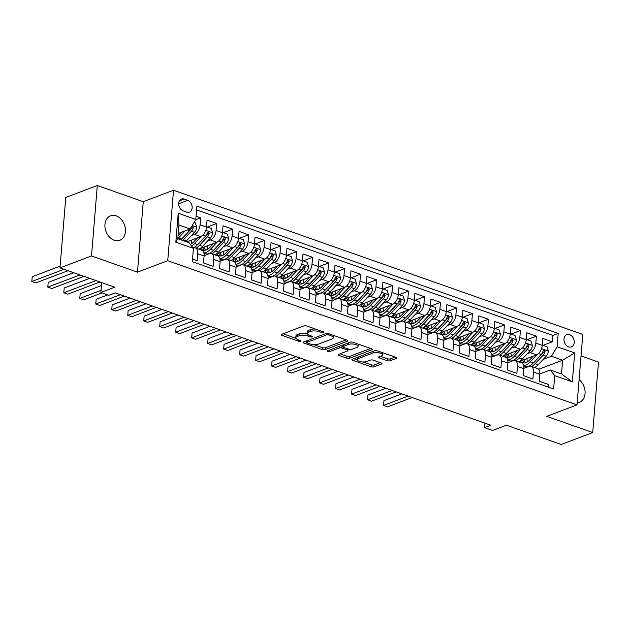 <?xml version="1.0" encoding="UTF-8"?>
<svg xmlns="http://www.w3.org/2000/svg" width="630" height="630" viewBox="0 0 630 630"><rect width="100%" height="100%" fill="white"/><g stroke="black" fill="none" stroke-linecap="round" stroke-linejoin="round"><path stroke-width="0.94" d="M323.623 332.545A1.402 0.496 -175.3 0 0 323.93 332.278A1.402 0.496 -175.3 0 0 323.395 331.837L306.723 325.962A2.008 0.709 -175.3 0 0 303.912 325.875L281.634 334.317A2.008 0.709 -175.3 0 0 281.208 334.703A2.008 0.709 -175.3 0 0 281.964 335.341L298.636 341.216A1.402 0.496 -175.3 0 0 300.605 341.271A1.402 0.496 -175.3 0 0 300.904 341.003A1.402 0.496 -175.3 0 0 300.376 340.554L298.218 339.798A6.418 2.268 -175.3 0 1 295.785 337.767A6.418 2.268 -175.3 0 1 297.155 336.522L299.014 335.822A6.418 2.268 -175.3 0 1 307.991 336.089L310.149 336.853A1.402 0.496 -175.3 0 0 312.118 336.908A1.402 0.496 -175.3 0 0 312.417 336.641A1.402 0.496 -175.3 0 0 311.882 336.192L309.724 335.436A6.418 2.268 -175.3 0 1 307.29 333.412A6.418 2.268 -175.3 0 1 308.668 332.168L310.519 331.459A6.418 2.268 -175.3 0 1 319.505 331.726L321.662 332.49A1.402 0.496 -175.3 0 0 323.623 332.545M116.188 215.869A13.073 9.812 69.2 0 0 110.557 215.83A13.073 9.812 69.2 0 0 105.084 227.989A13.073 9.812 69.2 0 0 114.188 240.243A13.073 9.812 69.2 0 0 119.818 240.274A13.073 9.812 69.2 0 0 125.291 228.123A13.073 9.812 69.2 0 0 116.188 215.869M569.622 334.688A6.536 4.906 69.2 0 0 566.803 334.672A6.536 4.906 69.2 0 0 564.063 340.751A6.536 4.906 69.2 0 0 568.614 346.878A6.536 4.906 69.2 0 0 571.434 346.894A6.536 4.906 69.2 0 0 574.174 340.814A6.536 4.906 69.2 0 0 569.622 334.688M387.206 360.699A2.008 0.709 -175.3 0 0 390.017 360.785L396.262 358.415A2.008 0.709 -175.3 0 0 396.695 358.021A2.008 0.709 -175.3 0 0 395.931 357.391L377.417 350.871A2.008 0.709 -175.3 0 0 374.606 350.784L352.327 359.226A2.008 0.709 -175.3 0 0 351.902 359.612A2.008 0.709 -175.3 0 0 352.658 360.25L371.18 366.77A2.008 0.709 -175.3 0 0 373.984 366.857L381.536 363.99A2.008 0.709 -175.3 0 0 381.961 363.605A2.008 0.709 -175.3 0 0 381.205 362.974L373.283 360.179A2.008 0.709 -175.3 0 0 370.471 360.092L366.731 361.518A5.363 1.898 -175.3 0 1 360.707 361.691A5.363 1.898 -175.3 0 1 357.186 359.596A5.363 1.898 -175.3 0 1 358.336 358.557L372.999 352.997A5.363 1.898 -175.3 0 1 379.024 352.824A5.363 1.898 -175.3 0 1 382.544 354.918A5.363 1.898 -175.3 0 1 381.394 355.958L378.953 356.887A2.008 0.709 -175.3 0 0 378.52 357.273A2.008 0.709 -175.3 0 0 379.284 357.903L387.206 360.699L387.363 358.793A2.008 0.709 -175.3 0 0 390.167 358.88L394.978 357.052M91.507 255.953L137.474 272.152L143.262 201.702L97.296 185.511L91.507 255.953L59.984 267.9L114.739 287.193L100.871 292.446L108.864 295.265L115.164 292.879L490.865 425.25L484.565 427.636L492.558 430.455L506.425 425.195L561.18 444.489L592.712 432.542L598.5 362.1L581.033 355.942M137.474 272.152L167.737 260.686L577.009 404.885L546.745 416.351L592.712 432.542M347.461 341.216A2.008 0.709 -175.3 0 0 347.886 340.83A2.008 0.709 -175.3 0 0 347.13 340.192L328.616 333.672A2.008 0.709 -175.3 0 0 325.805 333.585L303.526 342.027A2.008 0.709 -175.3 0 0 303.101 342.421A2.008 0.709 -175.3 0 0 303.857 343.051L322.371 349.579A2.008 0.709 -175.3 0 0 325.182 349.658L347.461 341.216L347.532 340.373M353.013 342.271L371.535 348.792A2.008 0.709 -175.3 0 1 372.291 349.43A2.008 0.709 -175.3 0 1 371.865 349.815L349.587 358.257A2.008 0.709 -175.3 0 1 346.776 358.171L338.853 355.383A2.008 0.709 -175.3 0 1 338.089 354.745A2.008 0.709 -175.3 0 1 338.523 354.359L347.555 350.934A2.008 0.709 -175.3 0 0 347.981 350.548A2.008 0.709 -175.3 0 0 347.224 349.91L341.964 348.059A2.008 0.709 -175.3 0 0 339.161 347.981L329.75 351.54A1.402 0.496 -175.3 0 1 328.175 351.587A1.402 0.496 -175.3 0 1 327.253 351.044A1.402 0.496 -175.3 0 1 327.553 350.768L350.209 342.184A2.008 0.709 -175.3 0 1 353.013 342.271M59.984 267.9L65.772 197.458L97.296 185.511M543.036 345.342L552.392 341.799L542.792 338.42L542.225 345.366L535.831 343.114A8.166 4.56 109.4 0 1 530.161 352.642L527.231 353.753M527.05 339.712L536.398 336.168L526.806 332.79L526.239 339.735L519.845 337.483A8.166 4.56 109.4 0 1 514.174 347.012L511.245 348.114M511.064 334.081L520.412 330.529L510.82 327.151L510.253 334.105L503.858 331.852A8.166 4.56 109.4 0 1 498.188 341.373L495.259 342.484M495.07 328.443L504.425 324.899L494.834 321.52L494.266 328.466L487.872 326.214A8.166 4.56 109.4 0 1 482.194 335.743L479.272 336.853M479.084 322.812L488.439 319.268L478.847 315.89L478.272 322.836L471.878 320.583A8.166 4.56 109.4 0 1 466.208 330.112L463.286 331.223M463.097 317.181L472.453 313.638L462.861 310.251L462.286 317.205L455.892 314.953A8.166 4.56 109.4 0 1 450.222 324.481L447.3 325.584M447.111 311.543L456.466 307.999L446.875 304.621L446.3 311.574L439.905 309.314A8.166 4.56 109.4 0 1 434.235 318.843L431.314 319.953M431.125 305.912L440.48 302.368L430.888 298.99L430.314 305.936L423.919 303.684A8.166 4.56 109.4 0 1 418.249 313.212L415.327 314.323M415.138 300.282L424.494 296.738L414.894 293.359L414.327 300.305L407.933 298.053A8.166 4.56 109.4 0 1 402.263 307.582L399.333 308.684M399.152 294.651L408.5 291.099L398.908 287.721L398.341 294.675L391.947 292.422A8.166 4.56 109.4 0 1 386.277 301.943L383.347 303.054M383.158 289.012L392.514 285.469L382.922 282.09L382.355 289.036L375.96 286.784A8.166 4.56 109.4 0 1 370.29 296.313L367.361 297.423M367.172 283.382L376.527 279.838L366.936 276.46L366.369 283.405L359.966 281.153A8.166 4.56 109.4 0 1 354.296 290.682L351.375 291.792M351.186 277.751L360.541 274.207L350.949 270.821L350.375 277.775L343.98 275.523A8.166 4.56 109.4 0 1 338.31 285.051L335.388 286.154M335.199 272.113L344.555 268.569L334.963 265.191L334.388 272.144L327.994 269.892A8.166 4.56 109.4 0 1 322.324 279.413L319.402 280.523M319.213 266.482L328.569 262.938L318.977 259.56L318.402 266.506L312.007 264.253A8.166 4.56 109.4 0 1 306.337 273.782L303.416 274.893M303.227 260.851L312.582 257.308L302.991 253.929L302.416 260.875L296.021 258.623A8.166 4.56 109.4 0 1 290.351 268.152L287.422 269.254M287.241 255.221L296.588 251.677L286.996 248.291L286.43 255.244L280.035 252.992A8.166 4.56 109.4 0 1 274.365 262.513L271.435 263.623M271.254 249.582L280.602 246.039L271.01 242.66L270.443 249.614L264.049 247.354A8.166 4.56 109.4 0 1 258.379 256.882L255.449 257.993M255.26 243.952L264.616 240.408L255.024 237.03L254.457 243.975L248.062 241.723A8.166 4.56 109.4 0 1 242.393 251.252L239.463 252.362M239.274 238.321L248.63 234.777L239.038 231.391L238.463 238.345L232.068 236.093A8.166 4.56 109.4 0 1 226.398 245.621L223.477 246.724M223.288 232.683L232.643 229.139L223.052 225.761L222.477 232.714L216.082 230.462A8.166 4.56 109.4 0 1 210.412 239.983L207.49 241.093M207.302 227.052L216.657 223.508L207.065 220.13L206.49 227.076A8.166 4.56 109.4 0 1 200.82 236.604L186.827 241.904A12.97 7.229 -70.6 0 0 186.834 241.912M192.544 259.095L197.143 260.718L197.718 253.764A8.166 4.56 109.4 0 0 195.387 247.976A8.166 4.56 109.4 0 0 193.3 248.062L193.205 248.094M195.387 247.976L201.781 250.228A8.166 4.56 109.4 0 1 204.112 256.016L203.545 262.97L213.137 266.348L213.704 259.395A8.166 4.56 109.4 0 0 211.373 253.607A8.166 4.56 109.4 0 0 209.286 253.693L204.136 255.646M211.373 253.607L217.767 255.859A8.166 4.56 -70.6 0 1 220.098 261.655L219.531 268.6L229.123 271.979L229.69 265.033A8.166 4.56 109.4 0 0 227.359 259.237A8.166 4.56 109.4 0 0 225.272 259.324L220.122 261.277M227.359 259.237L233.761 261.489A8.166 4.56 -70.6 0 1 236.085 267.285L235.518 274.231L245.109 277.609L245.676 270.664A8.166 4.56 109.4 0 0 243.353 264.868A8.166 4.56 109.4 0 0 241.258 264.962L236.108 266.907M243.353 264.868L249.748 267.12A8.166 4.56 -70.6 0 1 252.071 272.916L251.504 279.87L261.096 283.248L261.67 276.294A8.166 4.56 109.4 0 0 259.339 270.506A8.166 4.56 109.4 0 0 257.253 270.593L252.102 272.546M259.339 270.506L265.734 272.759A8.166 4.56 -70.6 0 1 268.065 278.547L267.49 285.5L277.082 288.879L277.657 281.933A8.166 4.56 109.4 0 0 275.326 276.137A8.166 4.56 109.4 0 0 273.239 276.224L268.089 278.176M275.326 276.137L281.72 278.389A8.166 4.56 -70.6 0 1 284.051 284.185L283.476 291.131L293.068 294.509L293.643 287.564A8.166 4.56 109.4 0 0 291.312 281.767A8.166 4.56 109.4 0 0 289.225 281.854L284.075 283.807M291.312 281.767L297.707 284.02A8.166 4.56 -70.6 0 1 300.037 289.816L299.463 296.761L309.054 300.148L309.629 293.194A8.166 4.56 109.4 0 0 307.298 287.398A8.166 4.56 109.4 0 0 305.211 287.493L300.061 289.446M307.298 287.398L313.693 289.658A8.166 4.56 -70.6 0 1 316.024 295.446L315.449 302.4L325.048 305.778L325.615 298.825A8.166 4.56 109.4 0 0 323.284 293.037A8.166 4.56 109.4 0 0 321.198 293.123L316.047 295.076M323.284 293.037L329.679 295.289A8.166 4.56 -70.6 0 1 332.01 301.085L331.443 308.031L341.035 311.409L341.602 304.463A8.166 4.56 109.4 0 0 339.271 298.667A8.166 4.56 109.4 0 0 337.184 298.754L332.034 300.707M339.271 298.667L345.665 300.919A8.166 4.56 -70.6 0 1 347.996 306.716L347.429 313.661L357.021 317.04L357.588 310.094A8.166 4.56 109.4 0 0 355.265 304.298A8.166 4.56 109.4 0 0 353.17 304.392L348.02 306.337M355.265 304.298L361.659 306.55A8.166 4.56 -70.6 0 1 363.982 312.346L363.416 319.3L373.007 322.678L373.574 315.724A8.166 4.56 109.4 0 0 371.251 309.936A8.166 4.56 109.4 0 0 369.156 310.023L364.014 311.976M371.251 309.936L377.646 312.189A8.166 4.56 -70.6 0 1 379.977 317.977L379.402 324.93L388.993 328.309L389.568 321.363A8.166 4.56 109.4 0 0 387.237 315.567A8.166 4.56 109.4 0 0 385.15 315.654L380 317.607M387.237 315.567L393.632 317.819A8.166 4.56 -70.6 0 1 395.963 323.615L395.388 330.561L404.98 333.939L405.555 326.994A8.166 4.56 109.4 0 0 403.224 321.198A8.166 4.56 109.4 0 0 401.137 321.284L395.986 323.237M403.224 321.198L409.618 323.45A8.166 4.56 -70.6 0 1 411.949 329.246L411.374 336.192L420.966 339.578L421.541 332.624A8.166 4.56 109.4 0 0 419.21 326.828A8.166 4.56 109.4 0 0 417.123 326.923L411.973 328.876M419.21 326.828L425.604 329.088A8.166 4.56 -70.6 0 1 427.935 334.877L427.36 341.83L436.952 345.209L437.527 338.255A8.166 4.56 109.4 0 0 435.196 332.467A8.166 4.56 109.4 0 0 433.109 332.553L427.959 334.506M435.196 332.467L441.591 334.719A8.166 4.56 -70.6 0 1 443.922 340.515L443.347 347.461L452.946 350.839L453.513 343.893A8.166 4.56 109.4 0 0 451.182 338.097A8.166 4.56 109.4 0 0 449.095 338.184L443.945 340.137M451.182 338.097L457.577 340.35A8.166 4.56 -70.6 0 1 459.908 346.146L459.341 353.091L468.933 356.47L469.5 349.524A8.166 4.56 109.4 0 0 467.169 343.728A8.166 4.56 109.4 0 0 465.082 343.822L459.931 345.768M467.169 343.728L473.563 345.98A8.166 4.56 -70.6 0 1 475.894 351.776L475.327 358.73L484.919 362.108L485.486 355.155A8.166 4.56 109.4 0 0 483.163 349.366A8.166 4.56 109.4 0 0 481.068 349.453L475.918 351.406M483.163 349.366L489.557 351.619A8.166 4.56 -70.6 0 1 491.88 357.407L491.313 364.361L500.905 367.739L501.48 360.793A8.166 4.56 109.4 0 0 499.149 354.997A8.166 4.56 109.4 0 0 497.062 355.084L491.912 357.037M499.149 354.997L505.543 357.249A8.166 4.56 -70.6 0 1 507.874 363.045L507.3 369.991L516.891 373.37L517.466 366.424A8.166 4.56 109.4 0 0 515.135 360.628A8.166 4.56 109.4 0 0 513.048 360.714L507.898 362.667M515.135 360.628L521.53 362.88A8.166 4.56 -70.6 0 1 523.861 368.676L523.286 375.622L532.878 379.008L533.452 372.054A8.166 4.56 109.4 0 0 531.122 366.258A8.166 4.56 109.4 0 0 529.035 366.353L523.884 368.298M508.875 360.707L507.859 361.092M542.225 345.366A8.166 4.56 -70.6 0 1 536.555 354.895L519.711 361.281M492.88 355.076L491.873 355.462M526.239 339.735A8.166 4.56 -70.6 0 1 520.569 349.264L503.716 355.643M476.894 349.445L475.878 349.831M510.253 334.105A8.166 4.56 -70.6 0 1 504.583 343.634L487.73 350.012M460.908 343.807L459.892 344.193M494.266 328.466A8.166 4.56 -70.6 0 1 488.597 337.995L471.744 344.382M444.922 338.176L443.906 338.562M478.272 322.836A8.166 4.56 -70.6 0 1 472.602 332.364L455.758 338.751M428.935 332.545L427.92 332.931M462.286 317.205A8.166 4.56 -70.6 0 1 456.616 326.734L439.772 333.113M412.949 326.915L411.933 327.293M446.3 311.574A8.166 4.56 -70.6 0 1 440.63 321.095L423.785 327.482M396.963 321.276L395.947 321.662M430.314 305.936A8.166 4.56 -70.6 0 1 424.644 315.465L407.799 321.851M387.749 315.748A15.624 8.71 -70.6 0 0 391.317 312.952L399.231 304.479A5.41 3.016 -70.6 0 0 401.16 300.856L400.341 299.289L399.239 300.179A5.41 3.016 109.4 0 1 397.309 303.802L389.403 312.275A15.624 8.71 109.4 0 1 380.945 315.638L379.961 316.032M414.327 300.305A8.166 4.56 -70.6 0 1 408.657 309.834L391.813 316.213M371.763 310.118A15.624 8.71 -70.6 0 0 375.33 307.314L383.245 298.848A5.41 3.016 -70.6 0 0 385.174 295.226L384.347 293.659L383.253 294.549A5.41 3.016 109.4 0 1 381.323 298.171L373.417 306.645A15.624 8.71 109.4 0 1 364.959 310.007L363.975 310.401M398.341 294.675A8.166 4.56 -70.6 0 1 392.671 304.203L375.819 310.582M355.777 304.479A15.624 8.71 -70.6 0 0 359.344 301.683L367.251 293.218A5.41 3.016 -70.6 0 0 369.188 289.587L368.361 288.028L367.266 288.918A5.41 3.016 109.4 0 1 365.337 292.541L357.43 301.006A15.624 8.71 109.4 0 1 348.973 304.369L347.981 304.762M382.355 289.036A8.166 4.56 -70.6 0 1 376.685 298.565L359.832 304.952M339.791 298.848A15.624 8.71 -70.6 0 0 343.358 296.053L351.264 287.579A5.41 3.016 -70.6 0 0 353.194 283.957L352.375 282.39L351.28 283.28A5.41 3.016 109.4 0 1 349.351 286.902L341.436 295.375A15.624 8.71 109.4 0 1 332.986 298.738L331.994 299.132M366.369 283.405A8.166 4.56 -70.6 0 1 360.691 292.934L343.846 299.321M323.796 293.218A15.624 8.71 -70.6 0 0 327.372 290.422L335.278 281.949A5.41 3.016 -70.6 0 0 337.207 278.326L336.389 276.759L335.294 277.649A5.41 3.016 109.4 0 1 333.364 281.271L325.45 289.745A15.624 8.71 109.4 0 1 317 293.107L316.008 293.501M350.375 277.775A8.166 4.56 -70.6 0 1 344.704 287.304L327.86 293.682M307.81 287.579A15.624 8.71 -70.6 0 0 311.385 284.784L319.292 276.318A5.41 3.016 -70.6 0 0 321.221 272.695L320.402 271.128L319.308 272.018A5.41 3.016 109.4 0 1 317.37 275.641L309.464 284.106A15.624 8.71 109.4 0 1 301.014 287.477L300.022 287.863M334.388 272.144A8.166 4.56 -70.6 0 1 328.718 281.665L311.874 288.052M291.824 281.949A15.624 8.71 -70.6 0 0 295.399 279.153L303.306 270.68A5.41 3.016 -70.6 0 0 305.235 267.057L304.416 265.498L303.314 266.388A5.41 3.016 109.4 0 1 301.384 270.01L293.478 278.476A15.624 8.71 109.4 0 1 285.02 281.838L284.036 282.232M318.402 266.506A8.166 4.56 -70.6 0 1 312.732 276.034L295.887 282.421M275.838 276.318A15.624 8.71 -70.6 0 0 279.413 273.522L287.319 265.049A5.41 3.016 -70.6 0 0 289.249 261.426L288.43 259.859L287.327 260.749A5.41 3.016 109.4 0 1 285.398 264.372L277.491 272.845A15.624 8.71 109.4 0 1 269.034 276.208L268.049 276.601M302.416 260.875A8.166 4.56 -70.6 0 1 296.746 270.404L279.901 276.783M259.851 270.687A15.624 8.71 -70.6 0 0 263.419 267.884L271.333 259.418A5.41 3.016 -70.6 0 0 273.262 255.796L272.443 254.229L271.341 255.118A5.41 3.016 109.4 0 1 269.412 258.741L261.505 267.214A15.624 8.71 109.4 0 1 253.047 270.577L252.063 270.971M286.43 255.244A8.166 4.56 -70.6 0 1 280.76 264.773L263.915 271.152M243.865 265.049A15.624 8.71 -70.6 0 0 247.432 262.253L255.339 253.788A5.41 3.016 -70.6 0 0 257.276 250.165L256.449 248.598L255.355 249.488A5.41 3.016 109.4 0 1 253.425 253.11L245.519 261.576A15.624 8.71 109.4 0 1 237.061 264.939L236.077 265.332M270.443 249.614A8.166 4.56 -70.6 0 1 264.773 259.135L247.921 265.521M227.879 259.418A15.624 8.71 -70.6 0 0 231.446 256.623L239.353 248.149A5.41 3.016 -70.6 0 0 241.282 244.527L240.463 242.967L239.368 243.849A5.41 3.016 109.4 0 1 237.439 247.472L229.533 255.945A15.624 8.71 109.4 0 1 221.075 259.308L220.083 259.702M254.457 243.975A8.166 4.56 -70.6 0 1 248.787 253.504L231.934 259.891M211.893 253.788A15.624 8.71 -70.6 0 0 215.46 250.992L223.366 242.518A5.41 3.016 -70.6 0 0 225.296 238.896L224.477 237.329L223.382 238.219A5.41 3.016 109.4 0 1 221.453 241.841L213.539 250.315A15.624 8.71 109.4 0 1 205.089 253.677L204.096 254.071M238.463 238.345A8.166 4.56 -70.6 0 1 232.793 247.873L215.948 254.252M222.477 232.714A8.166 4.56 -70.6 0 1 216.807 242.235L199.962 248.622M183.18 210.877L186.701 212.121A6.331 4.756 69.2 0 0 189.425 212.137A6.331 4.756 69.2 0 0 192.079 206.246A6.331 4.756 69.2 0 0 187.669 200.316L184.149 199.072A6.331 4.756 69.2 0 0 181.424 199.056A6.331 4.756 69.2 0 0 178.77 204.947A6.331 4.756 69.2 0 0 183.18 210.877M167.737 260.686L173.526 190.236L582.797 334.435L577.009 404.885M552.392 341.799L552.912 335.42L558.212 333.412L196.899 206.112L195.804 219.437L190.134 228.966L178.243 233.47M558.212 333.412L557.117 346.744L574.702 352.934L572.323 381.875L554.731 375.685L553.636 389.009L192.323 261.71L193.418 248.377L175.833 242.18L178.211 213.239L195.804 219.437M195.584 219.799L200.671 217.878L200.096 224.823A8.166 4.56 109.4 0 1 194.426 234.352L191.504 235.463M548.651 387.253L548.864 384.639L539.272 381.26L539.847 374.307A8.166 4.56 -70.6 0 0 537.516 368.518L531.122 366.258M216.657 223.508L216.082 230.462M232.643 229.139L232.068 236.093M248.63 234.777L248.062 241.723M264.616 240.408L264.049 247.354M280.602 246.039L280.035 252.992M296.588 251.677L296.021 258.623M312.582 257.308L312.007 264.253M328.569 262.938L327.994 269.892M344.555 268.569L343.98 275.523M360.541 274.207L359.966 281.153M376.527 279.838L375.96 286.784M392.514 285.469L391.947 292.422M408.5 291.099L407.933 298.053M424.494 296.738L423.919 303.684M440.48 302.368L439.905 309.314M456.466 307.999L455.892 314.953M472.453 313.638L471.878 320.583M488.439 319.268L487.872 326.214M504.425 324.899L503.858 331.852M520.412 330.529L519.845 337.483M536.398 336.168L535.831 343.114M552.912 335.42L196.584 209.877M200.671 217.878L196.064 216.255M538.658 369.298L562.637 360.21L551.447 356.265L543.225 359.384M524.861 366.345L523.845 366.723M190.134 228.966L178.944 225.02L177.81 238.731L189 242.676L193.418 248.377M143.262 201.702L173.526 190.236M484.935 423.155L484.565 427.636M101.682 282.594L100.871 292.446M539.871 373.936L550.313 369.975L561.511 373.921L562.637 360.21L574.702 352.934M204.081 253.89L204.616 253.512M204.018 253.488L204.6 253.693M220.067 259.529L220.602 259.143M220.004 259.119L220.587 259.324M236.053 265.159L236.589 264.773M235.99 264.75L236.573 264.962M252.039 270.79L252.583 270.412M251.976 270.388L252.567 270.593M268.026 276.42L268.569 276.042M267.963 276.019L268.553 276.224M284.012 282.059L284.555 281.673M283.949 281.649L284.539 281.862M299.998 287.69L300.541 287.304M299.935 287.288L300.526 287.493M315.992 293.32L316.528 292.942M315.929 292.918L316.512 293.123M331.978 298.959L332.514 298.573M331.916 298.549L332.498 298.754M347.965 304.589L348.5 304.203M347.902 304.18L348.484 304.392M363.951 310.22L364.486 309.842M363.888 309.818L364.479 310.023M379.937 315.85L380.481 315.473M379.874 315.449L380.465 315.654M395.923 321.489L396.467 321.103M395.861 321.079L396.451 321.284M411.91 327.12L412.453 326.734M411.847 326.718L412.437 326.923M427.896 332.75L428.439 332.372M427.841 332.349L428.424 332.553M443.89 338.389L444.426 338.003M443.827 337.979L444.41 338.184M459.876 344.019L460.412 343.634M459.813 343.61L460.396 343.822M475.863 349.65L476.398 349.272M475.8 349.248L476.382 349.453M491.849 355.281L492.384 354.903M491.786 354.879L492.377 355.084M507.835 360.919L508.378 360.533M507.772 360.51L508.363 360.714M554.731 375.685L550.313 369.975M551.447 356.265L557.117 346.744M523.821 366.55L524.365 366.164M523.758 366.14L524.349 366.353M178.944 225.02L178.211 213.239M177.81 238.731L175.833 242.18M572.323 381.875L561.511 373.921M577.19 402.696A13.073 9.812 69.2 0 0 579.45 402.224A13.073 9.812 69.2 0 0 585.097 392.151A13.073 9.812 69.2 0 0 579.08 379.638M315.457 329.033A6.418 2.268 -175.3 0 0 310.677 329.561L310.519 331.459M307.29 333.412L307.448 331.506A6.418 2.268 -175.3 0 1 308.818 330.262L310.677 329.561M307.432 333.963A6.418 2.268 -175.3 0 0 299.163 333.916L299.014 335.822M295.785 337.767L295.942 335.869A6.418 2.268 -175.3 0 1 297.313 334.625L299.163 333.916M283.075 333.774L295.903 338.286M313.795 344.594L322.529 347.673A2.008 0.709 -175.3 0 0 325.34 347.752L346.177 339.861M304.967 341.484L306.818 342.137M328.608 334.94A1.402 0.496 -175.3 0 0 326.639 334.877L307.086 342.287A1.402 0.496 -175.3 0 0 306.786 342.562A1.402 0.496 -175.3 0 0 307.314 343.003L309.59 343.807A6.418 2.268 -175.3 0 0 318.575 344.075L331.939 339.011A6.418 2.268 -175.3 0 0 333.309 337.767A6.418 2.268 -175.3 0 0 330.884 335.735L328.608 334.94L328.71 333.703M333.309 337.767L333.467 335.861A6.418 2.268 -175.3 0 0 333.349 335.341M370.582 348.461L349.737 356.352L349.587 358.257M339.964 353.816L346.933 356.273A2.008 0.709 -175.3 0 0 349.737 356.352M342.964 346.453L342.121 346.161A2.008 0.709 -175.3 0 0 340.397 345.901M356.934 347.382A5.363 1.898 -175.3 0 0 358.076 346.342A5.363 1.898 -175.3 0 0 354.556 344.248A5.363 1.898 -175.3 0 0 348.54 344.429L343.366 346.382A2.008 0.709 -175.3 0 0 342.94 346.768A2.008 0.709 -175.3 0 0 343.697 347.406L348.957 349.256A2.008 0.709 -175.3 0 0 351.76 349.343L356.934 347.382M358.076 346.342L358.234 344.437A5.363 1.898 -175.3 0 0 358.171 344.09M352.123 342.066A5.363 1.898 -175.3 0 0 350.311 342.153M380.394 356.336L387.363 358.793M382.544 354.918L382.701 353.013A5.363 1.898 -175.3 0 0 382.654 352.713M376.299 350.634A5.363 1.898 -175.3 0 0 374.811 350.721M357.533 357.249A5.363 1.898 -175.3 0 0 357.344 357.69L357.186 359.596M363.1 361.966L371.338 364.864A2.008 0.709 -175.3 0 0 374.141 364.951L380.252 362.636M353.769 358.683L357.226 359.895M181.55 232.218L178.038 235.974M185.196 230.832L178.526 237.975A15.624 8.71 109.4 0 1 177.817 238.699M194.048 222.382L195.347 222.839L196.631 227.209A5.41 3.016 109.4 0 1 194.434 232.32L186.519 240.794A15.624 8.71 109.4 0 1 185.779 241.542M60.126 266.159L32.217 276.735L31.823 281.5L35.823 282.901L67.985 270.719M182.747 240.471A15.624 8.71 -70.6 0 0 183.487 239.723L191.394 231.249A5.41 3.016 -70.6 0 0 193.323 227.627L192.504 226.068L191.402 226.957A5.41 3.016 109.4 0 1 189.472 230.58L181.566 239.046A15.624 8.71 109.4 0 1 180.826 239.794M193.323 227.627L191.512 228.32A2.756 1.536 109.4 0 1 190.843 229.32L182.928 237.793A12.97 7.229 109.4 0 1 181.511 239.109M63.984 269.309L31.823 281.5L32.217 276.735M197.536 237.849L193.961 241.676A12.97 7.229 109.4 0 1 190.276 244.322M201.214 236.431L194.52 243.613A15.624 8.71 109.4 0 1 191.607 246.039M206.514 226.832L211.334 228.477L212.625 232.848A5.41 3.016 109.4 0 1 210.42 237.959L202.514 246.424A15.624 8.71 109.4 0 1 198.938 249.22M191.756 243.558A12.97 7.229 109.4 0 1 191.197 240.25M73.663 272.719L48.203 282.366L47.809 287.13L51.81 288.54L83.971 276.349M195.898 248.149A15.624 8.71 -70.6 0 0 199.474 245.353L207.38 236.888A5.41 3.016 -70.6 0 0 209.31 233.265L208.491 231.698L207.396 232.588A5.41 3.016 109.4 0 1 205.459 236.211L197.552 244.676A15.624 8.71 109.4 0 1 193.048 247.889M209.31 233.265L207.498 233.95A2.756 1.536 109.4 0 1 206.829 234.951L198.915 243.424A12.97 7.229 109.4 0 1 197.497 244.747M188.756 242.589A12.97 7.229 109.4 0 1 188.409 241.306M79.971 274.94L47.809 287.13L48.203 282.366M213.523 243.487L209.948 247.306A12.97 7.229 109.4 0 1 202.931 250.102A12.97 7.229 109.4 0 1 200.71 248.338M217.2 242.07L210.507 249.244A15.624 8.71 109.4 0 1 203.884 252.882M222.5 232.462L227.328 234.108L228.611 238.479A5.41 3.016 109.4 0 1 226.406 243.589L218.5 252.063A15.624 8.71 109.4 0 1 214.924 254.859M207.743 249.189A12.97 7.229 109.4 0 1 207.183 245.889M89.649 278.358L64.189 288.005L63.795 292.761L67.796 294.171L99.957 281.988M206.081 253.914A15.624 8.71 -70.6 0 0 207.002 254.355A15.624 8.71 -70.6 0 0 207.302 254.449M202.821 247.535A12.97 7.229 -70.6 0 0 204.561 250.331M225.296 238.896L223.485 239.581A2.756 1.536 109.4 0 1 222.815 240.589L214.909 249.055A12.97 7.229 109.4 0 1 213.483 250.378M205.703 250.141A12.97 7.229 109.4 0 1 204.396 246.944M95.957 280.578L63.795 292.761L64.189 288.005M229.509 249.118L225.934 252.945A12.97 7.229 109.4 0 1 218.917 255.733A12.97 7.229 109.4 0 1 216.696 253.969M233.195 247.7L226.493 254.874A15.624 8.71 109.4 0 1 219.87 258.52M238.486 238.061L243.314 239.739L244.598 244.109A5.41 3.016 109.4 0 1 242.393 249.22L234.486 257.694A15.624 8.71 109.4 0 1 230.911 260.489M223.737 254.827A12.97 7.229 109.4 0 1 223.17 251.52M101.43 285.579L80.175 293.635L79.782 298.392L83.782 299.801L102.076 292.871M222.067 259.544A15.624 8.71 -70.6 0 0 222.996 259.985A15.624 8.71 -70.6 0 0 223.288 260.08M218.807 253.173A12.97 7.229 -70.6 0 0 220.547 255.961M241.282 244.527L239.471 245.22A2.756 1.536 109.4 0 1 238.802 246.22L230.895 254.685A12.97 7.229 109.4 0 1 229.47 256.008M221.689 255.772A12.97 7.229 109.4 0 1 220.382 252.575M101.044 290.343L79.782 298.392L80.175 293.635M245.495 254.748L241.928 258.576A12.97 7.229 109.4 0 1 234.903 261.371A12.97 7.229 109.4 0 1 232.683 259.607M249.181 253.331L242.479 260.505A15.624 8.71 109.4 0 1 235.856 264.151M254.481 243.692L259.3 245.377L260.584 249.748A5.41 3.016 109.4 0 1 258.379 254.851L250.472 263.324A15.624 8.71 109.4 0 1 246.905 266.12M239.723 260.458A12.97 7.229 109.4 0 1 239.156 257.15M107.754 294.879L96.162 299.266L95.776 304.03L99.768 305.44L124.362 296.116M238.053 265.183A15.624 8.71 -70.6 0 0 238.983 265.616A15.624 8.71 -70.6 0 0 239.274 265.71L238.983 265.616M234.793 258.804A12.97 7.229 -70.6 0 0 236.534 261.592M257.276 250.165L255.457 250.85A2.756 1.536 109.4 0 1 254.788 251.85L246.881 260.324A12.97 7.229 109.4 0 1 245.456 261.639M237.675 261.403A12.97 7.229 109.4 0 1 236.368 258.205M120.369 294.706L95.776 304.03L96.162 299.266M261.481 260.379L257.914 264.206A12.97 7.229 109.4 0 1 250.898 267.002A12.97 7.229 109.4 0 1 248.669 265.238M265.167 258.962L258.465 266.143A15.624 8.71 109.4 0 1 251.843 269.782M270.467 249.323L275.286 251.008L276.57 255.378A5.41 3.016 109.4 0 1 274.365 260.489L266.459 268.955A15.624 8.71 109.4 0 1 262.891 271.758M255.709 266.088A12.97 7.229 109.4 0 1 255.142 262.789M130.048 298.116L112.148 304.904L111.762 309.661L115.755 311.07L140.348 301.746M254.048 270.813A15.624 8.71 -70.6 0 0 254.969 271.254A15.624 8.71 -70.6 0 0 255.26 271.341L254.969 271.254M250.779 264.435A12.97 7.229 -70.6 0 0 252.52 267.23M273.262 255.796L271.443 256.481A2.756 1.536 109.4 0 1 270.774 257.481L262.868 265.954A12.97 7.229 109.4 0 1 261.442 267.277M253.669 267.041A12.97 7.229 109.4 0 1 252.362 263.844M136.356 300.345L111.762 309.661L112.148 304.904M277.468 266.017L273.9 269.845A12.97 7.229 109.4 0 1 266.884 272.632A12.97 7.229 109.4 0 1 264.655 270.868M281.153 264.6L274.452 271.774A15.624 8.71 109.4 0 1 267.829 275.42M286.453 254.961L291.273 256.638L292.556 261.009A5.41 3.016 109.4 0 1 290.351 266.12L282.445 274.593A15.624 8.71 109.4 0 1 278.877 277.389M271.695 271.719A12.97 7.229 109.4 0 1 271.128 268.419M146.034 303.755L128.134 310.535L127.748 315.291L131.741 316.701L156.342 307.385M270.034 276.444A15.624 8.71 -70.6 0 0 270.955 276.885A15.624 8.71 -70.6 0 0 271.254 276.98L270.955 276.885M266.774 270.073A12.97 7.229 -70.6 0 0 268.506 272.861M289.249 261.426L287.43 262.111A2.756 1.536 109.4 0 1 286.76 263.12L278.854 271.585A12.97 7.229 109.4 0 1 277.428 272.908M269.656 272.672A12.97 7.229 109.4 0 1 268.349 269.475M152.342 305.975L127.748 315.291L128.134 310.535M293.462 271.648L289.887 275.475A12.97 7.229 109.4 0 1 282.87 278.263A12.97 7.229 109.4 0 1 280.649 276.499M297.139 270.231L290.438 277.405A15.624 8.71 109.4 0 1 283.815 281.051M302.439 260.592L307.259 262.269L308.543 266.64A5.41 3.016 109.4 0 1 306.345 271.75L298.431 280.224A15.624 8.71 109.4 0 1 294.864 283.02M287.682 277.357A12.97 7.229 109.4 0 1 287.115 274.05M162.02 309.385L144.128 316.166L143.734 320.93L147.727 322.332L172.329 313.016M286.02 282.075A15.624 8.71 -70.6 0 0 286.941 282.516A15.624 8.71 -70.6 0 0 287.241 282.61M282.76 275.704A12.97 7.229 -70.6 0 0 284.492 278.491M305.235 267.057L303.424 267.75A2.756 1.536 109.4 0 1 302.746 268.75L294.84 277.224A12.97 7.229 109.4 0 1 293.415 278.539M285.642 278.302A12.97 7.229 109.4 0 1 284.335 275.105M168.328 311.606L143.734 320.93L144.128 316.166M309.448 277.279L305.873 281.106A12.97 7.229 109.4 0 1 298.856 283.902A12.97 7.229 109.4 0 1 296.635 282.138M313.126 275.861L306.424 283.043A15.624 8.71 109.4 0 1 299.801 286.682M318.426 266.222L323.245 267.907L324.529 272.278A5.41 3.016 109.4 0 1 322.332 277.389L314.425 285.855A15.624 8.71 109.4 0 1 310.85 288.65M303.668 282.988A12.97 7.229 109.4 0 1 303.101 279.681M178.006 315.016L160.114 321.796L159.721 326.56L163.721 327.97L188.315 318.646M302.006 287.713A15.624 8.71 -70.6 0 0 302.928 288.146A15.624 8.71 -70.6 0 0 303.227 288.241M298.746 281.334A12.97 7.229 -70.6 0 0 300.486 284.13M321.221 272.695L319.41 273.381A2.756 1.536 109.4 0 1 318.741 274.381L310.826 282.854A12.97 7.229 109.4 0 1 309.409 284.177M301.628 283.933A12.97 7.229 109.4 0 1 300.321 280.736M184.314 317.236L159.721 326.56L160.114 321.796M325.434 282.917L321.859 286.737A12.97 7.229 109.4 0 1 314.842 289.532A12.97 7.229 109.4 0 1 312.622 287.768M329.112 281.5L322.418 288.674A15.624 8.71 109.4 0 1 315.787 292.312M334.412 271.861L339.231 273.538L340.523 277.909A5.41 3.016 109.4 0 1 338.318 283.02L330.411 291.485A15.624 8.71 109.4 0 1 326.836 294.289M319.654 288.619A12.97 7.229 109.4 0 1 319.095 285.319M194.001 320.654L176.101 327.435L175.707 332.191L179.707 333.601L204.301 324.285M317.993 293.344A15.624 8.71 -70.6 0 0 318.914 293.785A15.624 8.71 -70.6 0 0 319.213 293.879L318.914 293.785M314.732 286.965A12.97 7.229 -70.6 0 0 316.473 289.761M337.207 278.326L335.396 279.011A2.756 1.536 109.4 0 1 334.727 280.019L326.82 288.485A12.97 7.229 109.4 0 1 325.395 289.808M317.614 289.572A12.97 7.229 109.4 0 1 316.307 286.374M200.301 322.875L175.707 332.191L176.101 327.435M341.421 288.548L337.845 292.375A12.97 7.229 109.4 0 1 330.829 295.163A12.97 7.229 109.4 0 1 328.608 293.399M345.106 287.13L338.404 294.305A15.624 8.71 109.4 0 1 331.782 297.951M350.398 277.491L355.225 279.169L356.509 283.539A5.41 3.016 109.4 0 1 354.304 288.65L346.398 297.124A15.624 8.71 109.4 0 1 342.822 299.919M335.64 294.257A12.97 7.229 109.4 0 1 335.081 290.95M209.987 326.285L192.087 333.065L191.693 337.822L195.694 339.231L220.287 329.915M333.979 298.974A15.624 8.71 -70.6 0 0 334.9 299.415A15.624 8.71 -70.6 0 0 335.199 299.51L334.9 299.415M330.718 292.603A12.97 7.229 -70.6 0 0 332.459 295.391M353.194 283.957L351.382 284.642A2.756 1.536 109.4 0 1 350.713 285.65L342.807 294.115A12.97 7.229 109.4 0 1 341.381 295.439M333.601 295.202A12.97 7.229 109.4 0 1 332.293 292.005M216.295 328.506L191.693 337.822L192.087 333.065M357.407 294.178L353.832 298.006A12.97 7.229 109.4 0 1 346.815 300.801A12.97 7.229 109.4 0 1 344.594 299.037M361.092 292.761L354.391 299.935A15.624 8.71 109.4 0 1 347.768 303.581M366.384 283.122L371.212 284.799L372.495 289.178A5.41 3.016 109.4 0 1 370.29 294.281L362.384 302.754A15.624 8.71 109.4 0 1 358.809 305.55M351.635 299.888A12.97 7.229 109.4 0 1 351.067 296.58M225.973 331.916L208.073 338.696L207.68 343.46L211.68 344.87L236.274 335.546M349.965 304.605A15.624 8.71 -70.6 0 0 350.894 305.046A15.624 8.71 -70.6 0 0 351.186 305.141L350.894 305.046M346.705 298.234A12.97 7.229 -70.6 0 0 348.445 301.022M369.188 289.587L367.369 290.28A2.756 1.536 109.4 0 1 366.699 291.28L358.793 299.754A12.97 7.229 109.4 0 1 357.368 301.069M349.587 300.833A12.97 7.229 109.4 0 1 348.28 297.636M232.281 334.136L207.68 343.46L208.073 338.696M373.393 299.809L369.826 303.636A12.97 7.229 109.4 0 1 362.801 306.432A12.97 7.229 109.4 0 1 360.58 304.668M377.079 298.392L370.377 305.574A15.624 8.71 109.4 0 1 363.754 309.212M382.378 288.753L387.198 290.438L388.482 294.808A5.41 3.016 109.4 0 1 386.277 299.919L378.37 308.385A15.624 8.71 109.4 0 1 374.803 311.181M367.621 305.518A12.97 7.229 109.4 0 1 367.054 302.219M241.959 337.546L224.059 344.334L223.674 349.091L227.666 350.5L252.26 341.176M365.951 310.243A15.624 8.71 -70.6 0 0 366.88 310.677A15.624 8.71 -70.6 0 0 367.172 310.771L366.88 310.677M362.691 303.865A12.97 7.229 -70.6 0 0 364.431 306.66M385.174 295.226L383.355 295.911A2.756 1.536 109.4 0 1 382.686 296.911L374.779 305.385A12.97 7.229 109.4 0 1 373.354 306.708M365.573 306.471A12.97 7.229 109.4 0 1 364.266 303.266M248.267 339.775L223.674 349.091L224.059 344.334M389.379 305.448L385.812 309.275A12.97 7.229 109.4 0 1 378.795 312.063A12.97 7.229 109.4 0 1 376.567 310.299M393.065 304.03L386.363 311.204A15.624 8.71 109.4 0 1 379.74 314.85M398.365 294.391L403.184 296.068L404.468 300.439A5.41 3.016 109.4 0 1 402.263 305.55L394.356 314.023A15.624 8.71 109.4 0 1 390.789 316.819M383.607 311.149A12.97 7.229 109.4 0 1 383.04 307.849M257.946 343.185L240.046 349.965L239.66 354.721L243.652 356.131L268.246 346.815M381.945 315.874A15.624 8.71 -70.6 0 0 382.867 316.315A15.624 8.71 -70.6 0 0 383.166 316.41L382.867 316.315M378.685 309.503A12.97 7.229 -70.6 0 0 380.418 312.291M401.16 300.856L399.341 301.542A2.756 1.536 109.4 0 1 398.672 302.55L390.765 311.015A12.97 7.229 109.4 0 1 389.34 312.338M381.567 312.102A12.97 7.229 109.4 0 1 380.26 308.905M264.253 345.405L239.66 354.721L240.046 349.965M405.366 311.078L401.798 314.905A12.97 7.229 109.4 0 1 394.782 317.693A12.97 7.229 109.4 0 1 392.561 315.929M409.051 309.661L402.349 316.835A15.624 8.71 109.4 0 1 395.727 320.481M414.351 300.022L419.17 301.699L420.454 306.07A5.41 3.016 109.4 0 1 418.257 311.181L410.343 319.654A15.624 8.71 109.4 0 1 406.775 322.45M399.593 316.788A12.97 7.229 109.4 0 1 399.026 313.48M273.932 348.815L256.04 355.596L255.646 360.36L259.639 361.762L284.24 352.446M403.735 321.379A15.624 8.71 -70.6 0 0 407.311 318.583L415.217 310.11A5.41 3.016 -70.6 0 0 417.147 306.487L416.328 304.928L415.225 305.81A5.41 3.016 109.4 0 1 413.296 309.44L405.389 317.906A15.624 8.71 109.4 0 1 396.932 321.268L395.821 320.875M397.932 321.505A15.624 8.71 -70.6 0 0 398.853 321.946A15.624 8.71 -70.6 0 0 399.152 322.04L398.853 321.946M394.671 315.134A12.97 7.229 -70.6 0 0 396.404 317.922M417.147 306.487L415.327 307.18A2.756 1.536 109.4 0 1 414.658 308.18L406.752 316.654A12.97 7.229 109.4 0 1 405.326 317.969M397.554 317.733A12.97 7.229 109.4 0 1 396.246 314.535M280.24 351.036L255.646 360.36L256.04 355.596M421.36 316.709L417.784 320.536A12.97 7.229 109.4 0 1 410.768 323.332A12.97 7.229 109.4 0 1 408.547 321.568M425.037 315.291L418.336 322.473A15.624 8.71 109.4 0 1 411.713 326.112M430.337 305.652L435.157 307.338L436.44 311.708A5.41 3.016 109.4 0 1 434.243 316.819L426.329 325.285A15.624 8.71 109.4 0 1 422.762 328.08M415.579 322.418A12.97 7.229 109.4 0 1 415.012 319.111M289.918 354.446L272.026 361.226L271.632 365.991L275.625 367.4L300.226 358.076M419.722 327.009A15.624 8.71 -70.6 0 0 423.297 324.214L431.203 315.748A5.41 3.016 -70.6 0 0 433.133 312.126L432.314 310.558L431.211 311.448A5.41 3.016 109.4 0 1 429.282 315.071L421.376 323.536A15.624 8.71 109.4 0 1 412.926 326.899L411.807 326.513M413.918 327.143A15.624 8.71 -70.6 0 0 414.839 327.576A15.624 8.71 -70.6 0 0 415.138 327.671L414.839 327.576M410.658 320.764A12.97 7.229 -70.6 0 0 412.39 323.56M433.133 312.126L431.322 312.811A2.756 1.536 109.4 0 1 430.652 313.811L422.738 322.284A12.97 7.229 109.4 0 1 421.312 323.607M413.54 323.363A12.97 7.229 109.4 0 1 412.233 320.166M296.226 356.667L271.632 365.991L272.026 361.226M437.346 322.347L433.771 326.167A12.97 7.229 109.4 0 1 426.754 328.962A12.97 7.229 109.4 0 1 424.533 327.198M441.024 320.93L434.322 328.104A15.624 8.71 109.4 0 1 427.699 331.742M446.323 311.291L451.143 312.968L452.434 317.339A5.41 3.016 109.4 0 1 450.23 322.45L442.323 330.915A15.624 8.71 109.4 0 1 438.748 333.719M431.566 328.049A12.97 7.229 109.4 0 1 431.007 324.749M305.904 360.084L288.012 366.865L287.619 371.621L291.619 373.031L316.213 363.715M435.708 332.648A15.624 8.71 -70.6 0 0 439.283 329.852L447.19 321.379A5.41 3.016 -70.6 0 0 449.119 317.756L448.3 316.189L447.205 317.079A5.41 3.016 109.4 0 1 445.268 320.702L437.362 329.175A15.624 8.71 109.4 0 1 428.912 332.538L427.801 332.144M429.904 332.774A15.624 8.71 -70.6 0 0 430.826 333.215A15.624 8.71 -70.6 0 0 431.125 333.309L430.826 333.215M426.644 326.395A12.97 7.229 -70.6 0 0 428.384 329.191M449.119 317.756L447.308 318.441A2.756 1.536 109.4 0 1 446.638 319.449L438.724 327.915A12.97 7.229 109.4 0 1 437.307 329.238M429.526 329.002A12.97 7.229 109.4 0 1 428.219 325.805M312.212 362.305L287.619 371.621L288.012 366.865M453.332 327.978L449.757 331.805A12.97 7.229 109.4 0 1 442.74 334.593A12.97 7.229 109.4 0 1 440.52 332.829M457.01 326.56L450.316 333.735A15.624 8.71 109.4 0 1 443.685 337.381M462.31 316.921L467.129 318.599L468.421 322.969A5.41 3.016 109.4 0 1 466.216 328.08L458.309 336.554A15.624 8.71 109.4 0 1 454.734 339.349M447.552 333.687A12.97 7.229 109.4 0 1 446.993 330.38M321.898 365.715L303.999 372.495L303.605 377.252L307.605 378.661L332.199 369.345M451.702 338.279A15.624 8.71 -70.6 0 0 455.269 335.483L463.176 327.009A5.41 3.016 -70.6 0 0 465.105 323.387L464.286 321.82L463.192 322.71A5.41 3.016 109.4 0 1 461.262 326.332L453.348 334.806A15.624 8.71 109.4 0 1 444.898 338.168L443.788 337.774M445.89 338.404A15.624 8.71 -70.6 0 0 446.812 338.845A15.624 8.71 -70.6 0 0 447.111 338.94L446.812 338.845M442.63 332.034A12.97 7.229 -70.6 0 0 444.37 334.821M465.105 323.387L463.294 324.072A2.756 1.536 109.4 0 1 462.625 325.08L454.718 333.546A12.97 7.229 109.4 0 1 453.293 334.869M445.512 334.632A12.97 7.229 109.4 0 1 444.205 331.435M328.198 367.936L303.605 377.252L303.999 372.495M469.319 333.609L465.743 337.436A12.97 7.229 109.4 0 1 458.727 340.224A12.97 7.229 109.4 0 1 456.506 338.467M473.004 332.191L466.302 339.365A15.624 8.71 109.4 0 1 459.68 343.011M478.296 322.552L483.123 324.23L484.407 328.608A5.41 3.016 109.4 0 1 482.202 333.711L474.295 342.184A15.624 8.71 109.4 0 1 470.72 344.98M463.546 339.318A12.97 7.229 109.4 0 1 462.979 336.01M337.885 371.346L319.985 378.126L319.591 382.89L323.592 384.3L348.185 374.976M467.688 343.909A15.624 8.71 -70.6 0 0 471.256 341.113L479.162 332.648A5.41 3.016 -70.6 0 0 481.092 329.017L480.273 327.458L479.178 328.348A5.41 3.016 109.4 0 1 477.249 331.971L469.334 340.436A15.624 8.71 109.4 0 1 460.884 343.799L459.774 343.413M461.877 344.035A15.624 8.71 -70.6 0 0 462.806 344.476A15.624 8.71 -70.6 0 0 463.097 344.571L462.806 344.476M458.616 337.664A12.97 7.229 -70.6 0 0 460.357 340.452M481.092 329.017L479.28 329.71A2.756 1.536 109.4 0 1 478.611 330.711L470.704 339.184A12.97 7.229 109.4 0 1 469.279 340.499M461.499 340.263A12.97 7.229 109.4 0 1 460.191 337.066M344.193 373.566L319.591 382.89L319.985 378.126M485.305 339.239L481.73 343.066A12.97 7.229 109.4 0 1 474.713 345.862A12.97 7.229 109.4 0 1 472.492 344.098M488.99 337.822L482.289 345.004A15.624 8.71 109.4 0 1 475.666 348.642M494.29 328.183L499.11 329.868L500.393 334.239A5.41 3.016 109.4 0 1 498.188 339.349L490.282 347.815A15.624 8.71 109.4 0 1 486.714 350.611M479.532 344.949A12.97 7.229 109.4 0 1 478.965 341.641M353.871 376.976L335.971 383.764L335.577 388.521L339.578 389.931L364.171 380.607M483.675 349.548A15.624 8.71 -70.6 0 0 487.242 346.744L495.148 338.279A5.41 3.016 -70.6 0 0 497.086 334.656L496.259 333.089L495.164 333.979A5.41 3.016 109.4 0 1 493.235 337.601L485.328 346.075A15.624 8.71 109.4 0 1 476.871 349.437L475.76 349.044M477.863 349.674A15.624 8.71 -70.6 0 0 478.792 350.107A15.624 8.71 -70.6 0 0 479.084 350.201L478.792 350.107M474.603 343.295A12.97 7.229 -70.6 0 0 476.343 346.091M497.086 334.656L495.267 335.341A2.756 1.536 109.4 0 1 494.597 336.341L486.691 344.815A12.97 7.229 109.4 0 1 485.265 346.138M477.485 345.901A12.97 7.229 109.4 0 1 476.178 342.696M360.179 379.205L335.577 388.521L335.971 383.764M501.291 344.878L497.724 348.705A12.97 7.229 109.4 0 1 490.699 351.493A12.97 7.229 109.4 0 1 488.478 349.729M504.976 343.46L498.275 350.634A15.624 8.71 109.4 0 1 491.652 354.28M510.276 333.821L515.096 335.499L516.38 339.869A5.41 3.016 109.4 0 1 514.174 344.98L506.268 353.454A15.624 8.71 109.4 0 1 502.701 356.249M495.519 350.579A12.97 7.229 109.4 0 1 494.952 347.28M369.857 382.615L351.957 389.395L351.572 394.152L355.564 395.561L380.158 386.245M499.661 355.178A15.624 8.71 -70.6 0 0 503.228 352.383L511.143 343.909A5.41 3.016 -70.6 0 0 513.072 340.287L512.245 338.719L511.151 339.609A5.41 3.016 109.4 0 1 509.221 343.232L501.315 351.705A15.624 8.71 109.4 0 1 492.857 355.068L491.747 354.674M493.849 355.304A15.624 8.71 -70.6 0 0 494.778 355.745A15.624 8.71 -70.6 0 0 495.07 355.84L494.778 355.745M490.589 348.933A12.97 7.229 -70.6 0 0 492.329 351.721M513.072 340.287L511.253 340.972A2.756 1.536 109.4 0 1 510.584 341.98L502.677 350.445A12.97 7.229 109.4 0 1 501.252 351.768M493.479 351.532A12.97 7.229 109.4 0 1 492.172 348.335M376.165 384.835L351.572 394.152L351.957 389.395M517.277 350.508L513.71 354.336A12.97 7.229 109.4 0 1 506.693 357.123A12.97 7.229 109.4 0 1 504.465 355.359M520.963 349.091L514.261 356.265A15.624 8.71 109.4 0 1 507.638 359.911M526.263 339.452L531.082 341.129L532.366 345.5A5.41 3.016 109.4 0 1 530.161 350.611L522.254 359.084A15.624 8.71 109.4 0 1 518.687 361.88M511.505 356.218A12.97 7.229 109.4 0 1 510.938 352.91M385.843 388.245L367.944 395.026L367.558 399.79L371.55 401.192L396.144 391.876M515.647 360.809A15.624 8.71 -70.6 0 0 519.215 358.013L527.129 349.54A5.41 3.016 -70.6 0 0 529.058 345.917L528.239 344.358L527.137 345.24A5.41 3.016 109.4 0 1 525.207 348.87L517.301 357.336A15.624 8.71 109.4 0 1 508.843 360.699L507.733 360.305M509.843 360.935A15.624 8.71 -70.6 0 0 510.765 361.376A15.624 8.71 -70.6 0 0 511.064 361.47L510.765 361.376M506.583 354.564A12.97 7.229 -70.6 0 0 508.315 357.352M529.058 345.917L527.239 346.61A2.756 1.536 109.4 0 1 526.57 347.61L518.663 356.084A12.97 7.229 109.4 0 1 517.238 357.399M509.465 357.163A12.97 7.229 109.4 0 1 508.158 353.966M392.151 390.466L367.558 399.79L367.944 395.026M533.263 356.139L529.696 359.966A12.97 7.229 109.4 0 1 522.679 362.762A12.97 7.229 109.4 0 1 520.459 360.998M536.949 354.721L530.247 361.896A15.624 8.71 109.4 0 1 523.624 365.542M542.249 345.082L547.068 346.768L548.352 351.138A5.41 3.016 109.4 0 1 546.155 356.249L538.24 364.715A15.624 8.71 109.4 0 1 534.673 367.51M527.491 361.848A12.97 7.229 109.4 0 1 526.924 358.541M401.83 393.876L383.938 400.656L383.544 405.421L387.537 406.83L412.138 397.506M531.633 366.44A15.624 8.71 -70.6 0 0 535.209 363.644L543.115 355.178A5.41 3.016 -70.6 0 0 545.044 351.556L544.226 349.989L543.123 350.878A5.41 3.016 109.4 0 1 541.194 354.501L533.287 362.967A15.624 8.71 109.4 0 1 524.829 366.329L523.719 365.943M525.83 366.573A15.624 8.71 -70.6 0 0 526.751 367.007A15.624 8.71 -70.6 0 0 527.05 367.101L526.751 367.007M522.569 360.195A12.97 7.229 -70.6 0 0 524.302 362.99M545.044 351.556L543.233 352.241A2.756 1.536 109.4 0 1 542.556 353.241L534.649 361.714A12.97 7.229 109.4 0 1 533.224 363.03M525.452 362.793A12.97 7.229 109.4 0 1 524.144 359.596M408.138 396.097L383.544 405.421L383.938 400.656M536.555 354.895L530.161 352.642M520.569 349.264L514.174 347.012M504.583 343.634L498.188 341.373M488.597 337.995L482.194 335.743M472.602 332.364L466.208 330.112M456.616 326.734L450.222 324.481M440.63 321.095L434.235 318.843M424.644 315.465L418.249 313.212M408.657 309.834L402.263 307.582M392.671 304.203L386.277 301.943M376.685 298.565L370.29 296.313M360.691 292.934L354.296 290.682M344.704 287.304L338.31 285.051M328.718 281.665L322.324 279.413M312.732 276.034L306.337 273.782M296.746 270.404L290.351 268.152M280.76 264.773L274.365 262.513M264.773 259.135L258.379 256.882M248.787 253.504L242.393 251.252M232.793 247.873L226.398 245.621M216.807 242.235L210.412 239.983M200.82 236.604L194.426 234.352M204.112 256.016L197.718 253.764M539.847 374.307L533.452 372.054M523.861 368.676L517.466 366.424M507.874 363.045L501.48 360.793M491.88 357.407L485.486 355.155M475.894 351.776L469.5 349.524M459.908 346.146L453.513 343.893M443.922 340.515L437.527 338.255M427.935 334.877L421.541 332.624M411.949 329.246L405.555 326.994M395.963 323.615L389.568 321.363M379.977 317.977L373.574 315.724M363.982 312.346L357.588 310.094M347.996 306.716L341.602 304.463M332.01 301.085L325.615 298.825M316.024 295.446L309.629 293.194M300.037 289.816L293.643 287.564M284.051 284.185L277.657 281.933M268.065 278.547L261.67 276.294M252.071 272.916L245.676 270.664M236.085 267.285L229.69 265.033M220.098 261.655L213.704 259.395M206.49 227.076L200.096 224.823M179.393 200.876L184.149 199.072M178.684 203.718L187.669 200.316M319.607 330.498L319.505 331.726M308.818 330.262L308.668 332.168M310.251 335.617L310.149 336.853M308.109 334.648L307.991 336.089M297.313 334.625L297.155 336.522M298.738 339.98L298.636 341.216M282.067 334.152L281.964 335.341M321.765 331.262L321.662 332.49M325.34 347.752L325.182 349.658M322.529 347.673L322.371 349.579M303.951 341.87L303.857 343.051M326.757 333.42L326.639 334.877M307.219 340.633L307.086 342.287M330.978 334.506L330.884 335.735M371.928 348.973L371.865 349.815M346.933 356.273L346.776 358.171M338.948 354.194L338.853 355.383M347.327 348.681L347.224 349.91M342.121 346.161L341.964 348.059M339.294 346.319L339.161 347.981M329.892 349.886L329.75 351.54M348.673 342.767L348.54 344.429M343.507 344.728L343.366 346.382M379.378 356.722L379.284 357.903M373.133 351.343L372.999 352.997M358.47 356.895L358.336 358.557M381.607 363.156L381.536 363.99M374.141 364.951L373.984 366.857M371.338 364.864L371.18 366.77M352.761 359.061L352.658 360.25M396.333 357.572L396.262 358.415M390.167 358.88L390.017 360.785M196.599 227.107L192.166 225.54M181.566 239.046L178.526 237.975M186.519 240.794L183.487 239.723M189.472 230.58L187.614 229.918M194.434 232.32L191.394 231.249M212.593 232.738L205.797 230.344M197.552 244.676L194.52 243.613M202.514 246.424L199.474 245.353M205.459 236.211L202.821 235.281M210.42 237.959L207.38 236.888M228.58 238.368L221.791 235.974M213.539 250.315L210.507 249.244M218.5 252.063L215.46 250.992M221.453 241.841L218.807 240.912M226.406 243.589L223.366 242.518M244.566 243.999L237.778 241.613M229.533 255.945L226.493 254.874M234.486 257.694L231.446 256.623M237.439 247.472L234.793 246.543M242.393 249.22L239.353 248.149M260.552 249.637L253.764 247.243M245.519 261.576L242.479 260.505M250.472 263.324L247.432 262.253M253.425 253.11L250.779 252.173M258.379 254.851L255.339 253.788M276.538 255.268L269.75 252.874M261.505 267.214L258.465 266.143M266.459 268.955L263.419 267.884M269.412 258.741L266.766 257.812M274.365 260.489L271.333 259.418M292.525 260.899L285.736 258.505M277.491 272.845L274.452 271.774M282.445 274.593L279.413 273.522M285.398 264.372L282.752 263.442M290.351 266.12L287.319 265.049M308.511 266.537L301.723 264.143M293.478 278.476L290.438 277.405M298.431 280.224L295.399 279.153M301.384 270.01L298.738 269.073M306.345 271.75L303.306 270.68M324.497 272.168L317.709 269.774M309.464 284.106L306.424 283.043M314.425 285.855L311.385 284.784M317.37 275.641L314.724 274.712M322.332 277.389L319.292 276.318M340.491 277.798L333.695 275.405M325.45 289.745L322.418 288.674M330.411 291.485L327.372 290.422M333.364 281.271L330.718 280.342M338.318 283.02L335.278 281.949M356.478 283.429L349.689 281.043M341.436 295.375L338.404 294.305M346.398 297.124L343.358 296.053M349.351 286.902L346.705 285.973M354.304 288.65L351.264 287.579M372.464 289.068L365.676 286.674M357.43 301.006L354.391 299.935M362.384 302.754L359.344 301.683M365.337 292.541L362.691 291.603M370.29 294.281L367.251 293.218M388.45 294.698L381.662 292.304M373.417 306.645L370.377 305.574M378.37 308.385L375.33 307.314M381.323 298.171L378.677 297.242M386.277 299.919L383.245 298.848M404.436 300.329L397.648 297.935M389.403 312.275L386.363 311.204M394.356 314.023L391.317 312.952M397.309 303.802L394.663 302.873M402.263 305.55L399.231 304.479M420.423 305.967L413.634 303.573M405.389 317.906L402.349 316.835M410.343 319.654L407.311 318.583M413.296 309.44L410.65 308.503M418.257 311.181L415.217 310.11M436.409 311.598L429.621 309.204M421.376 323.536L418.336 322.473M426.329 325.285L423.297 324.214M429.282 315.071L426.636 314.142M434.243 316.819L431.203 315.748M452.403 317.229L445.607 314.835M437.362 329.175L434.322 328.104M442.323 330.915L439.283 329.852M445.268 320.702L442.63 319.772M450.23 322.45L447.19 321.379M468.389 322.859L461.593 320.473M453.348 334.806L450.316 333.735M458.309 336.554L455.269 335.483M461.262 326.332L458.616 325.403M466.216 328.08L463.176 327.009M484.376 328.498L477.587 326.104M469.334 340.436L466.302 339.365M474.295 342.184L471.256 341.113M477.249 331.971L474.603 331.034M482.202 333.711L479.162 332.648M500.362 334.128L493.573 331.734M485.328 346.075L482.289 345.004M490.282 347.815L487.242 346.744M493.235 337.601L490.589 336.672M498.188 339.349L495.148 338.279M516.348 339.759L509.56 337.365M501.315 351.705L498.275 350.634M506.268 353.454L503.228 352.383M509.221 343.232L506.575 342.303M514.174 344.98L511.143 343.909M532.334 345.39L525.546 343.003M517.301 357.336L514.261 356.265M522.254 359.084L519.215 358.013M525.207 348.87L522.561 347.933M530.161 350.611L527.129 349.54M548.32 351.028L541.532 348.634M533.287 362.967L530.247 361.896M538.24 364.715L535.209 363.644M541.194 354.501L538.548 353.564M546.155 356.249L543.115 355.178M306.936 340.736L306.786 342.562M348.114 348.957L347.981 350.548M343.098 344.878L342.94 346.768M203.978 253.284L205.089 253.677M219.964 258.914L221.075 259.308M235.951 264.553L237.061 264.939M251.937 270.183L253.047 270.577M267.923 275.814L269.034 276.208M283.909 281.452L285.02 281.838M299.896 287.083L301.014 287.477M315.89 292.714L317 293.107M331.876 298.344L332.986 298.738M347.862 303.983L348.973 304.369M363.849 309.613L364.959 310.007M379.835 315.244L380.945 315.638"/></g></svg>
